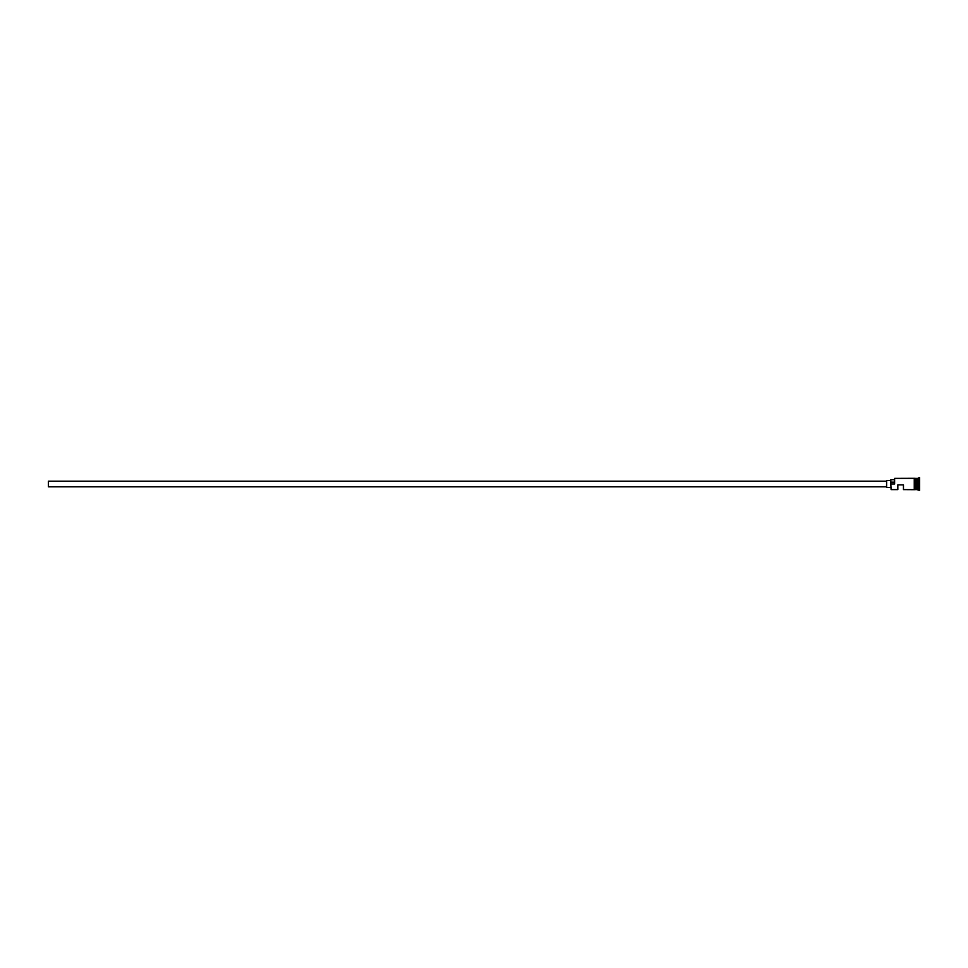 <?xml version="1.0" encoding="UTF-8"?>
<svg xmlns="http://www.w3.org/2000/svg" width="968" height="968" viewBox="0 0 968 968"><rect width="100%" height="100%" fill="white"/><g stroke="black" fill="none" stroke-linecap="round" stroke-linejoin="round"><path stroke-width="1.45" d="M891.092 489.614L890.814 483.831L891.092 489.614L897.832 489.614L897.832 484.847L903.459 484.847L903.459 489.614L914.264 489.687L914.264 484L914.264 489.614M886.603 486.807L48.4 486.807L48.4 481.193L886.603 481.193M890.814 487.509L886.603 487.509L886.603 480.491L890.814 480.491M914.966 478.386L914.966 484L914.966 478.313L916.514 478.519L916.514 489.481L916.793 478.386L916.793 489.614L919.6 490.316L919.6 477.684L918.898 477.684L918.898 490.316M916.369 478.386L916.369 489.614L914.966 489.614L914.966 484L914.966 489.614M916.793 478.386L918.196 478.386L918.196 489.614M891.092 484L894.614 484L894.614 478.386L894.614 484M914.264 484L914.264 478.313L894.614 478.386M894.323 479.717L890.814 479.717L890.814 483.831M890.814 482.137L894.323 482.137M914.264 489.687L914.966 489.687M914.966 478.313L914.264 478.313M918.196 478.386L918.898 477.684"/></g></svg>
